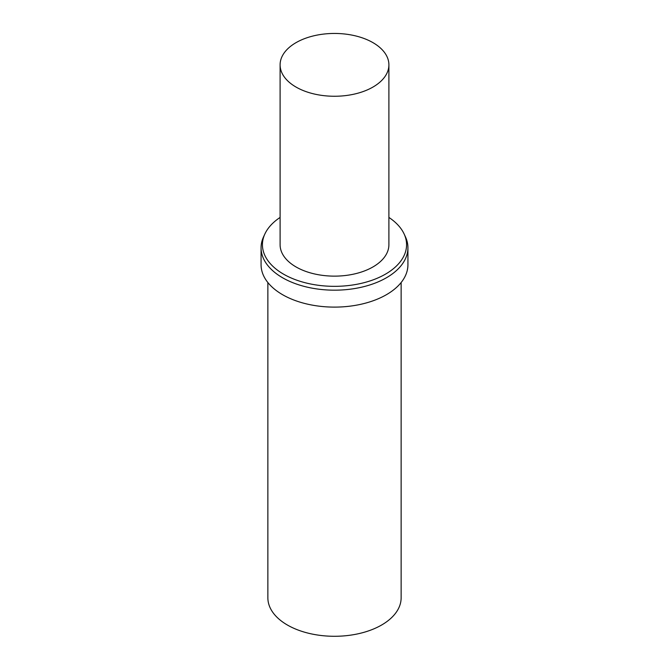 <?xml version="1.0" encoding="UTF-8"?>
<svg xmlns="http://www.w3.org/2000/svg" width="669" height="669" viewBox="0 0 669 669"><rect width="100%" height="100%" fill="white"/><g stroke="black" fill="none" stroke-linecap="round" stroke-linejoin="round"><path stroke-width="1" d="M388.898 217.433A72.076 41.612 180 0 1 404.143 234.025A72.076 41.612 180 0 1 385.461 274.156A72.076 41.612 180 0 1 298.508 280.779A72.076 41.612 180 0 1 264.857 234.025A72.076 41.612 180 0 1 280.102 217.433M388.898 64.851L388.898 244.729A54.398 31.401 180 0 1 372.959 266.939A54.398 31.401 180 0 1 313.686 273.746A54.398 31.401 180 0 1 280.102 244.729L280.102 64.851A54.398 31.401 180 0 1 334.5 33.45A54.398 31.401 180 0 1 388.898 64.851A54.398 31.401 180 0 1 372.959 87.062A54.398 31.401 180 0 1 313.686 93.869A54.398 31.401 180 0 1 280.102 64.851M404.143 234.025L405.456 236.868A73.431 42.398 180 0 1 407.931 247.781A73.431 42.398 180 0 1 386.423 277.76A73.431 42.398 180 0 1 306.402 286.951A73.431 42.398 180 0 1 261.069 247.781A73.431 42.398 180 0 1 263.544 236.868L264.857 234.025M407.931 247.781L407.931 264.715A73.431 42.398 180 0 1 386.423 294.695A73.431 42.398 180 0 1 306.402 303.885A73.431 42.398 180 0 1 261.069 264.715L261.069 247.781M401.132 282.535L401.132 597.818A66.632 38.468 180 0 1 381.614 625.022A66.632 38.468 180 0 1 309.003 633.359A66.632 38.468 180 0 1 267.868 597.818L267.868 282.535"/></g></svg>
